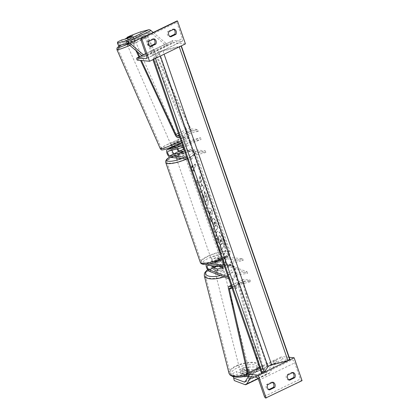 <?xml version="1.0" encoding="UTF-8"?>
<svg xmlns="http://www.w3.org/2000/svg" width="419" height="419" viewBox="0 0 419 419"><rect width="100%" height="100%" fill="white"/><g stroke="black" fill="none" stroke-linecap="round" stroke-linejoin="round"><path stroke-width="0.31" stroke-dasharray="2.1 1.57" d="M209.542 263.907L207.258 263.692L211.71 261.535L215.088 261.854A4.447 1.032 -19.1 0 0 220.546 259.209L217.168 258.89A4.269 1.886 64.2 0 0 216.665 258.973A4.269 1.886 64.2 0 0 216.466 262.786A4.269 1.886 64.2 0 0 219.498 266.641L223.165 268.029A4.447 1.686 165.8 0 1 221.279 269.674A4.447 1.686 165.8 0 1 217.707 270.674L214.036 269.286A4.269 1.886 -115.8 0 1 211.008 265.426A4.269 1.886 -115.8 0 1 211.207 261.613L206.756 263.771A4.269 1.886 -115.8 0 0 206.248 264.379M217.299 269.077L217.707 270.674M216.293 266.128A4.447 1.686 -14.2 0 1 219.362 265.274L219.849 267.186L223.207 268.459L222.719 266.542A4.447 1.686 -14.2 0 1 222.63 266.725A4.447 1.686 -14.2 0 0 222.761 266.432L219.09 265.049A2.488 1.1 64.2 0 1 217.325 262.797A2.488 1.1 64.2 0 1 217.44 260.571A2.488 1.1 64.2 0 1 217.733 260.524L221.112 260.843A4.447 1.032 160.9 0 1 215.654 263.488L212.276 263.169A2.488 1.1 -115.8 0 0 211.983 263.216A2.488 1.1 -115.8 0 0 211.977 265.719M228.182 277.032L232.744 278.761L235.085 273.45L247.11 271.805L223.542 262.891A2.488 1.1 -115.8 0 1 221.777 260.639A2.488 1.1 -115.8 0 1 221.892 258.413A2.488 1.1 -115.8 0 1 222.185 258.366L243.209 260.356L231.613 263.42L228.847 267.317L224.678 266.919M224.113 265.285L228.282 265.683L231.047 261.786L242.643 258.722L221.62 256.732A4.269 1.886 -115.8 0 0 221.117 256.816A4.269 1.886 -115.8 0 0 220.918 260.628A4.269 1.886 -115.8 0 0 223.95 264.483L247.514 273.398L247.11 271.805M228.758 278.693L233.147 280.358L235.488 275.047L247.514 273.398M211.71 261.535A4.269 1.886 -115.8 0 0 211.207 261.613M207.258 263.692A4.269 1.886 -115.8 0 0 206.756 263.771M233.147 280.358L232.744 278.761M228.282 265.683L228.847 267.317M242.643 258.722L243.209 260.356M231.047 261.786L231.613 263.42M235.488 275.047L235.085 273.45M221.112 260.843L220.546 259.209M222.761 266.432L223.165 268.029M215.654 263.488L215.088 261.854M245.833 367.107L246.482 369.663L257.266 369.448L256.617 366.897L245.833 367.107L242.046 368.945L249.431 371.737A4.447 1.686 165.8 0 1 247.55 373.376A4.447 1.686 165.8 0 1 243.973 374.382L244.617 376.932L237.238 374.141L233.451 375.974L232.802 373.423L236.588 371.585L237.238 374.141M242.046 368.945L242.695 371.496L250.075 374.287A4.447 1.686 165.8 0 1 248.195 375.932A4.447 1.686 165.8 0 1 244.617 376.932M256.617 366.897L267.191 370.894A2.844 1.257 -115.8 0 0 267.448 370.956A2.844 1.257 -115.8 0 0 267.783 370.904A2.844 1.257 -115.8 0 0 268.034 370.674L275.126 359.712L276.619 362.042L269.527 373.004A5.693 2.514 -115.8 0 1 269.024 373.465A5.693 2.514 -115.8 0 1 268.354 373.575A5.693 2.514 -115.8 0 1 267.835 373.449L257.266 369.448M243.973 374.382L236.588 371.585M232.802 373.423L233.409 376.77M251.342 376.723L253.636 373.177L276.619 362.042M259.44 367.311L275.126 359.712M252.196 370.92L253.636 373.177M248.514 376.456L252.049 370.993M242.695 371.496L246.482 369.663M234.284 380.583L233.451 375.974M249.431 371.737L250.075 374.287M288.89 379.829L288.413 380.059A3.556 3.085 -84.6 0 1 286.36 378.001A3.556 3.085 -84.6 0 1 286.601 374.827L287.837 374.942M262.75 372.973L264.022 372.355M288.34 360.576L289.613 359.958M269.543 389.916L268.307 389.801A3.556 3.085 -84.6 0 1 266.248 387.743A3.556 3.085 -84.6 0 1 266.494 384.569L271.664 382.065A3.556 3.085 95.4 0 1 272.423 382.411M267.731 384.684L266.494 384.569M259.471 367.4L281.767 356.595L282.05 357.412A1.603 0.707 -115.8 0 0 283.354 358.963L292.101 359.79A3.2 1.414 64.2 0 1 294.709 362.88L300.313 379.069A1.603 0.707 -115.8 0 0 301.617 380.614L302.062 380.656M292.53 372.669A3.556 3.085 95.4 0 0 291.771 372.323L286.601 374.827M268.307 389.801L268.783 389.57M289.183 357.297L281.767 356.595M272.9 382.18L271.664 382.065M289.649 380.174L288.413 380.059M293.012 372.439L291.771 372.323M212.224 260.503A4.447 1.032 160.9 0 1 211.616 260.215A4.447 1.032 160.9 0 1 214.507 258.151A4.447 1.032 160.9 0 1 219.404 257.02A4.447 1.032 160.9 0 1 220.017 257.308A4.447 1.032 160.9 0 1 217.126 259.371A4.447 1.032 160.9 0 1 212.224 260.503M221.064 260.922L220.389 258.963A4.447 1.032 -19.1 0 0 220.473 258.612A4.447 1.032 -19.1 0 0 219.86 258.329A4.447 1.032 -19.1 0 0 217.32 258.67L218 260.634L221.064 260.922A4.447 1.032 160.9 0 1 215.895 263.431L212.831 263.137A4.447 1.032 160.9 0 1 218 260.634M212.831 263.137L212.15 261.178A4.447 1.032 -19.1 0 0 212.066 261.524A4.447 1.032 -19.1 0 0 212.679 261.807A4.447 1.032 -19.1 0 0 215.214 261.466L215.895 263.431M183.134 151.39L183.815 153.349A4.447 1.032 -19.1 0 0 183.899 153.003A4.447 1.032 -19.1 0 0 183.286 152.72A4.447 1.032 -19.1 0 0 180.751 153.061L180.07 151.097M176.561 157.507A4.447 1.032 160.9 0 1 175.949 157.219A4.447 1.032 160.9 0 1 178.84 155.156A4.447 1.032 160.9 0 1 183.742 154.024A4.447 1.032 160.9 0 1 184.355 154.312A4.447 1.032 160.9 0 1 181.458 156.376A4.447 1.032 160.9 0 1 176.561 157.507M174.933 153.689L175.582 155.564A4.447 1.032 -19.1 0 0 175.498 155.915A4.447 1.032 -19.1 0 0 176.106 156.198A4.447 1.032 -19.1 0 0 178.646 155.858L177.965 153.893M212.15 261.178L215.214 261.466M220.389 258.963L217.32 258.67M183.815 153.349L180.751 153.061M175.582 155.564L178.646 155.858M177.127 159.141A4.447 1.032 160.9 0 1 176.514 158.859A4.447 1.032 160.9 0 1 179.405 156.79A4.447 1.032 160.9 0 1 184.308 155.664A4.447 1.032 160.9 0 1 184.92 155.947A4.447 1.032 160.9 0 1 182.024 158.01A4.447 1.032 160.9 0 1 177.127 159.141M211.658 258.863A4.447 1.032 160.9 0 1 211.045 258.581A4.447 1.032 160.9 0 1 213.941 256.517A4.447 1.032 160.9 0 1 218.838 255.386A4.447 1.032 160.9 0 1 219.451 255.669A4.447 1.032 160.9 0 1 216.56 257.737A4.447 1.032 160.9 0 1 211.658 258.863M227.114 251.379A14.691 3.41 160.9 0 1 229.135 252.317A14.691 3.41 160.9 0 1 219.577 259.141A14.691 3.41 160.9 0 1 203.388 262.875A14.691 3.41 160.9 0 1 201.366 261.933A14.691 3.41 160.9 0 1 210.925 255.113A14.691 3.41 160.9 0 1 227.114 251.379M192.583 151.652A14.691 3.41 160.9 0 1 194.599 152.595A14.691 3.41 160.9 0 1 185.041 159.414A14.691 3.41 160.9 0 1 168.852 163.148A14.691 3.41 160.9 0 1 166.835 162.211A14.691 3.41 160.9 0 1 176.389 155.386A14.691 3.41 160.9 0 1 192.583 151.652M247.147 371.784A4.447 1.686 -14.2 0 0 249.033 369.773A4.447 1.686 -14.2 0 0 242.302 369.951A4.447 1.686 -14.2 0 0 240.412 371.957A4.447 1.686 -14.2 0 0 247.147 371.784M244.141 374.031L244.869 376.901A4.447 1.686 -14.2 0 0 248.195 375.932A4.447 1.686 -14.2 0 0 250.038 374.397L246.681 373.13A4.447 1.686 -14.2 0 0 243.355 374.099A4.447 1.686 -14.2 0 0 241.512 375.634L240.784 372.758A4.447 1.686 -14.2 0 0 240.736 373.235A4.447 1.686 -14.2 0 0 244.141 374.031L240.784 372.758M244.869 376.901L241.512 375.634M249.31 371.527A4.447 1.686 -14.2 0 0 249.357 371.051A4.447 1.686 -14.2 0 0 245.953 370.255L249.31 371.527L250.038 374.397M246.681 373.13L245.953 370.255M221.688 271.266A4.447 1.686 -14.2 0 0 223.573 269.26A4.447 1.686 -14.2 0 0 216.843 269.438A4.447 1.686 -14.2 0 0 214.952 271.444A4.447 1.686 -14.2 0 0 221.688 271.266M217.55 269.05L218.037 270.962L214.675 269.695A4.447 1.686 -14.2 0 0 214.633 270.166A4.447 1.686 -14.2 0 0 218.037 270.962M214.675 269.695L214.224 267.914M223.207 268.459A4.447 1.686 -14.2 0 0 223.254 267.982A4.447 1.686 -14.2 0 0 219.849 267.186M219.362 265.274L222.719 266.542M217.246 271.03A4.447 1.686 -14.2 0 0 215.361 273.041A4.447 1.686 -14.2 0 0 222.091 272.863A4.447 1.686 -14.2 0 0 223.982 270.857A4.447 1.686 -14.2 0 0 217.246 271.03M246.739 370.187A4.447 1.686 165.8 0 1 240.008 370.365A4.447 1.686 165.8 0 1 241.899 368.359A4.447 1.686 165.8 0 1 248.629 368.181A4.447 1.686 165.8 0 1 246.739 370.187M236.321 366.248A14.691 5.573 165.8 0 1 258.565 365.667A14.691 5.573 165.8 0 1 252.317 372.297A14.691 5.573 165.8 0 1 230.078 372.879A14.691 5.573 165.8 0 1 236.321 366.248M227.669 274.974A14.691 5.573 -14.2 0 0 233.912 268.338A14.691 5.573 -14.2 0 0 211.674 268.925A14.691 5.573 -14.2 0 0 205.425 275.555A14.691 5.573 -14.2 0 0 227.669 274.974M140.391 31.928L141.528 34.531L131.922 38.15L128.135 39.983L134.017 38.448A4.447 0.346 156.4 0 1 131.964 39.59A4.447 0.346 156.4 0 1 128.56 41.088L122.678 42.628L121.541 40.03M134.017 38.448L132.881 35.845M141.528 34.531L149.95 32.331A2.844 1.257 64.2 0 1 150.185 32.31A2.844 1.257 64.2 0 1 151.013 32.729L166.432 45.823L166.359 43.623L153.202 32.457M117.755 41.863L118.891 44.461L118.546 45.661M118.891 44.461L122.678 42.628M145.692 53.637L166.359 43.623M141.826 55.575L143.455 56.958L143.377 54.821M143.455 56.958L166.432 45.823M128.135 39.983L127.214 37.883M131.922 38.15L130.786 35.552M128.56 41.088L127.423 38.49M127.208 43.445A4.447 0.346 -23.6 0 0 132.676 41.214A4.447 0.346 -23.6 0 0 134.818 39.936A4.447 0.346 -23.6 0 0 128.816 42.225A4.447 0.346 -23.6 0 0 126.674 43.503A4.447 0.346 -23.6 0 0 126.716 43.529M130.147 36.594L131.425 39.517L134.101 38.82A4.447 0.346 -23.6 0 0 134.253 38.637A4.447 0.346 -23.6 0 0 131.425 39.517M134.101 38.82L132.823 35.893M127.654 38.401L128.932 41.324L126.255 42.02A4.447 0.346 -23.6 0 0 126.103 42.204A4.447 0.346 -23.6 0 0 128.932 41.324M126.255 42.02L124.988 39.129M177.462 143.56A4.447 0.346 -23.6 0 0 179.61 142.282A4.447 0.346 -23.6 0 0 173.607 144.571A4.447 0.346 -23.6 0 0 171.46 145.849A4.447 0.346 -23.6 0 0 177.462 143.56M175.001 146.592L175.708 148.216A4.447 0.346 -23.6 0 0 178.887 146.812A4.447 0.346 -23.6 0 0 180.882 145.712L180.17 144.089M179.61 142.282L180.175 143.581A4.447 0.346 -23.6 0 0 177.347 144.461L180.029 143.764M172.335 147.32L173.031 148.918A4.447 0.346 -23.6 0 1 175.027 147.818A4.447 0.346 -23.6 0 1 178.201 146.409L177.347 144.461M174.854 146.268L172.261 147.158M172.178 146.964A4.447 0.346 -23.6 0 0 172.031 147.148L171.46 145.849M175.708 148.216L173.031 148.918M178.201 146.409L180.882 145.712M176.75 141.936A4.447 0.346 -23.6 0 0 178.897 140.658A4.447 0.346 -23.6 0 0 172.895 142.942A4.447 0.346 -23.6 0 0 170.748 144.225A4.447 0.346 -23.6 0 0 176.75 141.936M129.529 43.848A4.447 0.346 156.4 0 1 135.531 41.56A4.447 0.346 156.4 0 1 133.389 42.843A4.447 0.346 156.4 0 1 127.386 45.126A4.447 0.346 156.4 0 1 129.529 43.848M125.082 45.011A14.691 1.147 156.4 0 1 144.916 37.453A14.691 1.147 156.4 0 1 137.83 41.68A14.691 1.147 156.4 0 1 117.996 49.233A14.691 1.147 156.4 0 1 125.082 45.011M168.448 144.105A14.691 1.147 -23.6 0 0 161.362 148.331A14.691 1.147 -23.6 0 0 181.197 140.774A14.691 1.147 -23.6 0 0 188.283 136.552A14.691 1.147 -23.6 0 0 168.448 144.105M168.957 31.629L167.72 31.514A3.556 3.085 95.4 0 0 167.474 34.683A3.556 3.085 95.4 0 0 169.533 36.746L170.009 36.511M148.845 41.371L147.608 41.256A3.556 3.085 95.4 0 0 147.368 44.424A3.556 3.085 95.4 0 0 149.421 46.483L149.897 46.252M137.165 60.106L173.073 42.707L172.79 41.89A1.603 0.707 64.2 0 1 172.89 40.528A1.603 0.707 64.2 0 1 173.078 40.496L181.82 41.324A3.2 1.414 -115.8 0 0 182.197 41.261A3.2 1.414 -115.8 0 0 182.391 38.532L176.787 22.348A1.603 0.707 64.2 0 1 176.886 20.981M174.126 29.126L172.89 29.005L167.72 31.514M172.89 29.005A3.556 3.085 -84.6 0 1 173.649 29.356M147.608 41.256L152.783 38.747A3.556 3.085 -84.6 0 1 153.543 39.098M185.439 43.88L173.073 42.707M154.019 38.867L152.783 38.747M150.657 46.603L149.421 46.483M170.769 36.862L169.533 36.746M172.089 150.185A2.488 1.1 64.2 0 1 172.466 149.106A2.488 1.1 64.2 0 1 172.56 149.07L175.482 148.31A4.447 0.346 -23.6 0 0 178.887 146.812A4.447 0.346 -23.6 0 0 180.94 145.665L180.228 144.042M180.94 145.665L178.017 146.43A2.488 1.1 -115.8 0 0 177.928 146.461A2.488 1.1 -115.8 0 0 177.813 148.693M182.684 147.42A2.488 1.1 64.2 0 1 182.38 144.304A2.488 1.1 64.2 0 1 182.469 144.272L201.246 139.365L190.21 143.853L186.884 146.325L183.25 147.273M187.314 159.021L191.483 159.414L190.917 157.78L193.683 153.883L205.279 150.824L184.255 148.834A2.488 1.1 64.2 0 1 183.711 148.604M181.657 142.68A4.269 1.886 64.2 0 1 181.757 142.649L200.539 137.741L201.246 139.365M177.038 148.897A4.269 1.886 -115.8 0 1 177.148 144.859A4.269 1.886 -115.8 0 1 177.305 144.801L180.154 144.057M182.674 145.613L186.172 144.696L189.498 142.23L200.539 137.741M170.46 157.429L174.912 155.271A4.269 1.886 64.2 0 1 171.628 151.657A4.269 1.886 64.2 0 1 171.69 147.504M186.172 144.696L186.884 146.325M190.917 157.78L186.748 157.387M174.912 155.271L178.29 155.59A4.447 1.032 -19.1 0 0 183.747 152.945L180.369 152.626L184.821 150.468A4.269 1.886 64.2 0 1 181.537 146.859A4.269 1.886 64.2 0 1 181.605 142.701M191.483 159.414L194.248 155.517L205.844 152.458L184.821 150.468M178.646 151.531A4.269 1.886 -115.8 0 0 180.369 152.626M205.844 152.458L205.279 150.824M194.248 155.517L193.683 153.883M189.498 142.23L190.21 143.853M183.182 151.311L183.747 152.945M175.482 148.31L174.77 146.681M177.724 153.956L178.29 155.59M232.058 288.23L236.227 288.623L238.992 284.726L250.588 281.668L244.225 281.065A1.781 0.786 64.2 0 0 244.015 281.097L229.654 288.057M248.216 372.852L249.656 379.268L248.666 378.818L263.032 371.863L242.816 281.798A3.556 1.571 64.2 0 1 243.24 279.494A3.556 1.571 64.2 0 1 243.659 279.426L250.023 280.028L250.588 281.668M231.492 286.596L235.661 286.989L238.427 283.092L250.023 280.028M249.656 379.268L264.017 372.308L243.8 282.249A1.781 0.786 64.2 0 1 244.015 281.097M248.666 378.818L248.237 376.891M248.132 376.419L247.414 373.24M264.017 372.308L263.032 371.863M235.661 286.989L236.227 288.623M238.992 284.726L238.427 283.092M179.369 136.081L183.538 136.474L186.303 132.577L197.904 129.518L191.541 128.916A1.781 0.786 -115.8 0 1 190.236 127.565L147.341 35.358L146.603 35.641L189.503 127.847A3.556 1.571 -115.8 0 0 192.106 130.55L198.47 131.152L197.904 129.518M179.94 137.715L184.103 138.108L186.869 134.211L198.47 131.152M135.96 50.594L132.242 42.602L132.975 42.314L137.395 51.815M139.637 56.633L141.439 60.509M138.93 56.974L140.533 60.42M132.242 42.602L146.603 35.641M132.975 42.314L147.341 35.358M184.103 138.108L183.538 136.474M186.303 132.577L186.869 134.211M223.421 239.275A11.999 3.609 -104.8 0 1 223.846 254.595A11.999 3.609 -104.8 0 1 218.147 246.707A11.999 3.609 -104.8 0 1 217.723 231.393A11.999 3.609 -104.8 0 1 223.421 239.275M223.091 239.359A11.999 3.609 -104.8 0 1 223.516 254.679A11.999 3.609 -104.8 0 1 217.817 246.796A11.999 3.609 -104.8 0 1 217.393 231.477A11.999 3.609 -104.8 0 1 223.091 239.359M180.919 46.069A1.603 0.372 -19.1 0 0 181.071 45.922L158.298 51.71L266.992 365.593L261.519 373.313M158.298 51.71L152.904 59.645M224.223 258.994L226.569 255.69L227.25 257.648L224.903 260.958L225.579 262.917L223.343 261.692L223.542 257.03L224.223 258.994L224.553 258.905L226.569 255.69M202.168 194.112C202.11 195.83 202.545 198.093 203.466 200.9L205.242 204.603L206.928 205.745L207.421 205.368C208.316 203.629 208.065 200.565 206.672 196.165C205.739 193.594 204.886 192.054 204.095 191.535L204.535 194.976L205.891 197.318C206.52 199.339 206.604 200.769 206.143 201.607L206.462 201.529C205.907 202.131 205.268 201.481 204.551 199.591L203.906 196.102L203.576 196.186L202.168 194.112L202.497 194.028C202.44 195.746 202.869 198.009 203.796 200.816L205.572 204.514L207.258 205.656L207.756 205.268C208.646 203.545 208.395 200.481 206.996 196.082C206.069 193.51 205.21 191.965 204.425 191.452L204.095 191.535M204.425 191.452L204.865 194.893L206.221 197.234C206.85 199.255 206.934 200.685 206.473 201.518L206.138 201.618C205.582 202.215 204.943 201.57 204.221 199.674L203.576 196.186M208.049 211.475L209.804 216.539L209.568 218.247L210.862 221.986L212.077 212.04L210.872 208.568L205.829 207.447L207.164 211.307L208.374 211.386L210.129 216.455L209.804 216.539M214.423 227.397L213.528 228.659L214.785 232.283L217.911 227.873L215.974 222.269C214.753 218.828 213.758 217.534 212.988 218.378L212.653 218.477C211.993 219.776 212.271 222.18 213.475 225.689L214.093 227.486L213.203 228.743L214.46 232.367L217.587 227.957L215.644 222.353C214.423 218.917 213.428 217.618 212.663 218.467L212.983 218.393C212.323 219.692 212.595 222.091 213.805 225.605L214.423 227.397L214.093 227.486M201.11 180.38L201.398 186.67L202.67 184.879L203.922 188.503L200.795 192.913L199.538 189.288L200.35 188.147L200.24 186.324L197.941 184.674L196.432 180.322L199.989 182.925L199.622 176.08L201.11 180.38L201.434 180.29L201.728 186.581L201.398 186.67M193.877 171.366L193.201 169.407L195.547 166.097L194.866 164.138L192.52 167.443L191.839 165.484L191.64 170.145L194.207 171.282L193.526 169.318L193.201 169.407M289.958 359.533L266.992 365.593M152.825 59.425L153.647 59.205A1.603 0.372 -19.1 0 0 154.056 59.084M155.329 58.466A1.603 0.372 -19.1 0 0 155.475 58.32L159.346 52.867A3.2 0.744 160.9 0 1 163.001 51.092L179.238 46.808A1.603 0.372 -19.1 0 0 179.646 46.687M216.932 238.364L218.383 242.559L220.247 243.863L220.797 245.45L219.849 246.791L221.106 250.426L224.244 246.005L222.096 239.809L220.279 236.017L219.137 235.897C218.687 236.656 218.676 238.008 219.106 239.951L216.602 238.453L218.058 242.648L219.917 243.947L220.473 245.539L219.519 246.875L220.776 250.51L223.914 246.089L221.766 239.893L219.949 236.107L218.807 235.986C218.362 236.745 218.351 238.092 218.781 240.04L216.602 238.453M219.498 235.609L218.818 235.976L219.498 235.609M220.279 236.017L219.949 236.107M224.244 246.005L223.914 246.089M221.106 250.426L220.776 250.51M219.849 246.791L219.519 246.875M220.797 245.45L220.473 245.539M220.247 243.863L219.917 243.947M218.383 242.559L218.058 242.648M219.106 239.951L218.781 240.04M210.129 216.455L209.893 218.158L209.568 218.247M209.893 218.158L211.192 221.897L210.862 221.986M211.192 221.897L212.407 211.951L212.077 212.04M212.407 211.951L211.202 208.479L210.872 208.568M211.202 208.479L205.829 207.447M206.153 207.358L207.494 211.223L207.164 211.307M207.494 211.223L208.374 211.386M210.417 214.397L209.406 211.48L210.794 211.684L210.417 214.397L210.087 214.481L209.081 211.569L210.464 211.773L210.087 214.481M209.406 211.48L209.081 211.569M210.794 211.684L210.464 211.773M213.528 228.659L213.203 228.743M214.785 232.283L214.46 232.367M217.911 227.873L217.587 227.957M214.203 222.06L213.879 222.149C214.161 221.808 214.544 222.311 215.015 223.662L215.602 225.359L214.774 226.527L214.182 224.809L213.868 222.159L214.203 222.06C214.491 221.724 214.868 222.227 215.34 223.573L215.932 225.275L215.104 226.438L214.203 222.06M215.932 225.275L215.602 225.359M215.104 226.438L214.774 226.527M204.865 194.893L204.535 194.976M206.473 201.518L206.138 201.618M203.906 196.102L202.497 194.028M201.728 186.581L202.995 184.795L204.252 188.419L201.125 192.829L199.868 189.205L200.675 188.063L200.57 186.24L198.271 184.585L196.762 180.233L200.319 182.841L199.989 182.925M200.319 182.841L199.947 175.996L199.622 176.08M196.762 180.233L196.432 180.322M198.271 184.585L197.941 184.674M200.57 186.24L200.24 186.324M200.675 188.063L200.35 188.147M199.868 189.205L199.538 189.288M201.125 192.829L200.795 192.913M204.252 188.419L203.922 188.503M202.995 184.795L202.67 184.879M199.947 175.996L201.434 180.29M193.526 169.318L195.547 166.097M195.872 166.013L195.196 164.049L194.866 164.138M195.196 164.049L192.52 167.443M192.85 167.359L192.169 165.395L191.839 165.484M192.169 165.395L191.97 170.056L191.64 170.145M191.97 170.056L194.207 171.282M224.903 260.958L225.228 260.869L225.909 262.833L223.343 261.692M223.673 261.608L223.872 256.947L223.542 257.03M225.909 262.833L225.579 262.917M225.228 260.869L227.25 257.648M226.894 255.6L227.575 257.565M223.872 256.947L224.553 258.905M222.232 243.434L221.478 244.492L220.651 242.098L220.357 239.616L220.027 239.699C220.289 239.401 220.64 239.878 221.08 241.14L221.902 243.518L221.153 244.581L220.321 242.182L220.017 239.715L220.357 239.616C220.619 239.312 220.97 239.794 221.41 241.056L222.232 243.434L221.902 243.518M221.478 244.492L221.153 244.581M219.09 265.049L223.542 262.891M217.733 260.524L222.185 258.366M209.584 271.444L214.036 269.286M219.498 266.641L223.95 264.483M207.824 265.327L212.276 263.169M217.168 258.89L221.62 256.732M245.23 381.531L267.191 370.894M257.963 378.608L269.527 373.004M245.052 381.809L268.034 370.674M244.858 384.579L267.835 373.449M258.801 380.279L294.709 362.88M264.405 396.463L300.313 379.069M265.709 398.008L301.617 380.614M246.142 374.811L282.05 357.412M247.446 376.356L283.354 358.963M256.192 377.184L292.101 359.79M221.761 258.502A15.833 3.677 -19.1 0 0 230.209 251.945A15.833 3.677 -19.1 0 0 228.03 250.934A15.833 3.677 -19.1 0 0 210.589 254.956A15.833 3.677 -19.1 0 0 200.292 262.304M204.467 264.258A14.052 3.263 160.9 0 1 208.835 258.099A14.052 3.263 160.9 0 1 227.161 253.265A14.052 3.263 160.9 0 1 222.793 259.424A14.052 3.263 160.9 0 1 204.467 264.258M165.756 162.582A15.833 3.677 160.9 0 1 176.053 155.234A15.833 3.677 160.9 0 1 193.499 151.207A15.833 3.677 160.9 0 1 195.678 152.223A15.833 3.677 160.9 0 1 186.785 158.974M182.118 158.529A14.052 3.263 -19.1 0 0 191.499 150.269A14.052 3.263 -19.1 0 0 169.611 157.094M252.374 373.758A14.052 5.327 165.8 0 1 233.378 376.362A14.052 5.327 165.8 0 1 237.075 367.976A14.052 5.327 165.8 0 1 256.072 365.368A14.052 5.327 165.8 0 1 252.374 373.758M246.21 374.984A15.833 6.002 -14.2 0 0 252.94 372.533A15.833 6.002 -14.2 0 0 259.665 365.384A15.833 6.002 -14.2 0 0 235.703 366.012A15.833 6.002 -14.2 0 0 228.973 373.156M204.325 275.833A15.833 6.002 165.8 0 1 211.05 268.689A15.833 6.002 165.8 0 1 235.017 268.06A15.833 6.002 165.8 0 1 228.287 275.204A15.833 6.002 165.8 0 1 224.05 276.917M212.721 266.955A14.052 5.327 -14.2 0 0 211.616 267.458A14.052 5.327 -14.2 0 0 207.766 269.857M220.441 275.55A14.052 5.327 -14.2 0 0 226.915 273.246A14.052 5.327 -14.2 0 0 231.592 265.327A14.052 5.327 -14.2 0 0 215.146 266.018M126.973 43.461L149.95 32.331M128.031 43.864L151.013 32.729M121.547 44.88A14.052 1.1 156.4 0 1 124.653 43.314A14.052 1.1 156.4 0 1 142.093 36.223A14.052 1.1 156.4 0 1 136.845 40.13A14.052 1.1 156.4 0 1 128.198 44.005M129.832 45.393A15.833 1.236 -23.6 0 0 138.328 41.549A15.833 1.236 -23.6 0 0 145.959 36.998A15.833 1.236 -23.6 0 0 124.59 45.137A15.833 1.236 -23.6 0 0 116.953 49.693M160.32 148.787A15.833 1.236 156.4 0 1 167.956 144.236A15.833 1.236 156.4 0 1 189.325 136.091A15.833 1.236 156.4 0 1 181.689 140.648A15.833 1.236 156.4 0 1 181.06 140.952M181.631 142.47A14.052 1.1 -23.6 0 0 186.879 138.569A14.052 1.1 -23.6 0 0 169.438 145.655A14.052 1.1 -23.6 0 0 164.185 149.562A14.052 1.1 -23.6 0 0 181.631 142.47M140.878 39.742L176.787 22.348M146.488 55.926L182.391 38.532M136.882 59.289L172.79 41.89M145.728 53.742L173.078 40.496M146.571 58.398L181.82 41.324M178.017 146.43L182.469 144.272M168.108 151.228L172.56 149.07M183.857 149.028L184.255 148.834M177.305 144.801L180.118 143.439L177.148 144.859M229.863 288.021L244.225 281.065M231.115 285.507L243.659 279.426M228.455 288.759L242.816 281.798M231.56 288.183L243.8 282.249M178.992 134.991L191.541 128.916M177.74 137.505L192.106 130.55M175.142 134.808L189.503 127.847M178.405 133.294L190.236 127.565M159.346 52.867L160.43 55.994M163.001 51.092L164.086 54.224M219.137 235.897L218.807 235.986M222.096 239.809L221.766 239.893M212.983 218.393L212.653 218.477M213.805 225.605L213.475 225.689M215.974 222.269L215.644 222.353M215.34 223.573L215.015 223.662M214.507 224.72L214.182 224.809M214.198 222.075L213.868 222.159M203.796 200.816L203.466 200.9M206.996 196.082L206.672 196.165M206.221 197.234L205.891 197.318M204.551 199.591L204.221 199.674M220.347 239.626L220.017 239.715M220.651 242.098L220.321 242.182M221.41 241.056L221.08 241.14M217.44 260.571L221.892 258.413M211.983 263.216L207.531 265.374M216.665 258.973L221.117 256.816M258.073 378.771L269.024 373.465M244.806 382.034L267.783 370.904M169.517 157.036L174.843 154.276L179.018 152.652L184.748 150.981L188.409 150.29L192.232 150.133C194.117 150.332 195.264 151.029 195.678 152.223L230.209 251.945L230.193 253.71L229.177 255.323L227.47 256.8L222.201 259.764M211.616 260.215L212.066 261.524M175.949 157.219L175.498 155.915M183.899 153.003L184.355 154.312M220.017 257.308L220.473 258.612M176.514 158.859L211.045 258.581M184.92 155.947L219.451 255.669M194.599 152.595L229.135 252.317M166.835 162.211L201.366 261.933M214.816 265.986L223.18 264.117L227.538 263.996L231.194 264.63L233.933 266.191L235.017 268.06L259.665 365.384L259.031 368.82C258.795 369.265 257.737 371.192 252.746 373.764L246.817 375.963M212.622 266.83L207.609 269.627M240.412 371.957L240.736 373.235M249.357 371.051L249.033 369.773M214.952 271.444L214.633 270.166M223.573 269.26L223.254 267.982M215.361 273.041L240.008 370.365M233.912 268.338L258.565 365.667M205.425 275.555L230.078 372.879M223.982 270.857L248.629 368.181M181.595 142.497L181.694 142.45C189.561 138.558 188.623 138.37 189.079 138.034C189.43 137.919 189.514 137.27 189.325 136.091L145.959 36.998C144.089 35.411 145.707 35.688 142.01 36.223C136.83 37.867 131.021 40.234 124.584 43.335L121.505 44.891M134.818 39.936L134.253 38.637M126.103 42.204L126.674 43.503M178.897 140.658L135.531 41.56M161.362 148.331L117.996 49.233M188.283 136.552L144.916 37.453M170.748 144.225L127.386 45.126M172.89 40.528L145.712 53.69M182.197 41.261L146.289 58.655M177.928 146.461L182.38 144.304M172.466 149.106L168.014 151.264M243.24 279.494L231.073 285.391M223.846 254.595L223.516 254.679M217.723 231.393L217.393 231.477M206.928 205.745L207.258 205.656"/><path stroke-width="0.63" d="M211.977 265.719A2.488 1.1 -115.8 0 0 213.632 267.689L217.299 269.077A4.447 1.686 -14.2 0 0 220.876 268.076A4.447 1.686 -14.2 0 0 222.63 266.725A4.447 1.686 -14.2 0 1 220.876 268.076A4.447 1.686 -14.2 0 1 217.55 269.05L214.224 267.914M224.678 266.919L207.824 265.327A2.488 1.1 -115.8 0 0 207.531 265.374A2.488 1.1 -115.8 0 0 207.415 267.6A2.488 1.1 -115.8 0 0 209.181 269.846L228.182 277.032M206.248 264.379A4.269 1.886 -115.8 0 0 206.881 268.354A4.269 1.886 -115.8 0 0 209.584 271.444L228.758 278.693M224.113 265.285L209.542 263.907M233.409 376.77L233.64 378.027L244.209 382.028A2.844 1.257 -115.8 0 0 244.471 382.091A2.844 1.257 -115.8 0 0 244.806 382.034A2.844 1.257 -115.8 0 0 245.052 381.809L248.514 376.456M233.64 378.027L234.284 380.583L244.858 384.579A5.693 2.514 -115.8 0 0 245.377 384.705A5.693 2.514 -115.8 0 0 246.047 384.595A5.693 2.514 -115.8 0 0 246.545 384.139L251.342 376.723M252.049 370.993L259.44 367.311M294.819 377.671A3.556 3.085 -84.6 0 0 293.012 372.439L287.837 374.942A3.556 3.085 95.4 0 0 287.596 378.116A3.556 3.085 95.4 0 0 289.649 380.174L294.819 377.671L293.583 377.556A3.556 3.085 95.4 0 0 292.53 372.669M266.154 398.05L258.23 375.162L245.859 373.994L246.142 374.811A1.603 0.707 -115.8 0 0 247.446 376.356L256.192 377.184A3.2 1.414 64.2 0 1 258.801 380.279L264.405 396.463A1.603 0.707 -115.8 0 0 265.709 398.008L302.062 380.656L294.133 357.768L289.183 357.297M258.23 375.162L262.75 372.973M264.022 372.355L288.34 360.576M289.613 359.958L294.133 357.768M272.9 382.18A3.556 3.085 -84.6 0 1 274.712 387.413L269.543 389.916A3.556 3.085 95.4 0 1 267.49 387.858A3.556 3.085 95.4 0 1 267.731 384.684L272.9 382.18M293.583 377.556L288.89 379.829M268.783 389.57L273.476 387.297A3.556 3.085 95.4 0 0 272.423 382.411M245.859 373.994L259.471 367.4M274.712 387.413L273.476 387.297M174.901 153.605A4.447 1.032 160.9 0 1 180.07 151.097L183.134 151.39A4.447 1.032 160.9 0 1 177.965 153.893L174.933 153.689M216.293 266.128A4.447 1.686 -14.2 0 0 216.036 266.243A4.447 1.686 -14.2 0 0 214.193 267.778M127.214 37.883L126.999 37.385L132.881 35.845A4.447 0.346 156.4 0 1 130.828 36.992A4.447 0.346 156.4 0 1 127.423 38.49L121.541 40.03L117.755 41.863L117.409 43.063L125.831 40.863A5.693 2.514 64.2 0 1 126.297 40.832A5.693 2.514 64.2 0 1 127.952 41.664L143.377 54.758L145.692 53.637M117.409 43.063L118.546 45.661L126.973 43.461A2.844 1.257 64.2 0 1 127.203 43.445A2.844 1.257 64.2 0 1 128.031 43.864L141.826 55.575M126.999 37.385L130.786 35.552L140.391 31.928L148.813 29.728A5.693 2.514 64.2 0 1 149.279 29.697A5.693 2.514 64.2 0 1 150.934 30.529L153.202 32.457M126.716 43.529A4.447 0.346 -23.6 0 0 127.208 43.445M130.828 36.992A4.447 0.346 -23.6 0 0 132.823 35.893L130.147 36.594A4.447 0.346 -23.6 0 0 126.967 37.998A4.447 0.346 -23.6 0 0 124.972 39.098L127.654 38.401A4.447 0.346 -23.6 0 0 130.828 36.992M180.029 143.24L180.175 143.581A4.447 0.346 -23.6 0 1 180.029 143.764L180.17 144.089M171.879 146.807L172.031 147.148A4.447 0.346 -23.6 0 0 174.854 146.268L175.001 146.592M175.938 34.358L170.769 36.862A3.556 3.085 -84.6 0 1 168.71 34.803A3.556 3.085 -84.6 0 1 168.957 31.629L174.126 29.126A3.556 3.085 95.4 0 1 175.938 34.358L174.702 34.238L170.009 36.511M149.536 61.274L185.439 43.88L177.515 20.992L141.606 38.386L149.536 61.274L137.165 60.106L136.882 59.289A1.603 0.707 64.2 0 1 136.982 57.922A1.603 0.707 64.2 0 1 137.17 57.89L145.917 58.718A3.2 1.414 -115.8 0 0 146.289 58.655A3.2 1.414 -115.8 0 0 146.488 55.926L140.878 39.742A1.603 0.707 64.2 0 1 140.978 38.375A1.603 0.707 64.2 0 1 141.166 38.344L141.606 38.386M148.604 44.545A3.556 3.085 -84.6 0 1 148.845 41.371L154.019 38.867A3.556 3.085 95.4 0 1 155.831 44.095L150.657 46.603A3.556 3.085 -84.6 0 1 148.604 44.545M173.649 29.356A3.556 3.085 -84.6 0 1 174.702 34.238M153.543 39.098A3.556 3.085 -84.6 0 1 154.59 43.979L149.897 46.252M140.978 38.375L176.886 20.981A1.603 0.707 64.2 0 1 177.075 20.95L177.515 20.992M155.831 44.095L154.59 43.979M180.154 144.057L180.228 144.042A4.447 0.346 156.4 0 1 178.175 145.184A4.447 0.346 156.4 0 1 174.77 146.681L171.848 147.446A4.269 1.886 64.2 0 0 171.69 147.504L167.239 149.662A4.269 1.886 64.2 0 1 167.396 149.604L182.674 145.613M186.748 157.387L169.894 155.789A2.488 1.1 64.2 0 1 167.977 153.684A2.488 1.1 64.2 0 1 168.014 151.264A2.488 1.1 64.2 0 1 168.108 151.228L183.25 147.273M177.813 148.693A2.488 1.1 -115.8 0 0 179.803 150.992L183.182 151.311A4.447 1.032 160.9 0 1 177.724 153.956L174.346 153.637A2.488 1.1 64.2 0 1 172.089 150.185M183.711 148.604A2.488 1.1 64.2 0 1 182.684 147.42M187.314 159.021L170.46 157.429A4.269 1.886 64.2 0 1 167.176 153.815A4.269 1.886 64.2 0 1 167.239 149.662M181.663 142.69L180.118 143.439L181.605 142.701A4.269 1.886 64.2 0 1 181.657 142.68M177.038 148.897A4.269 1.886 -115.8 0 0 178.646 151.531M248.216 372.852L229.439 289.21A1.781 0.786 64.2 0 1 229.654 288.057A1.781 0.786 64.2 0 1 229.863 288.021L232.058 288.23M247.414 373.24L228.455 288.759A3.556 1.571 64.2 0 1 228.879 286.455A3.556 1.571 64.2 0 1 229.298 286.387L231.492 286.596M248.237 376.891L248.132 376.419M141.439 60.509L175.875 134.52A1.781 0.786 -115.8 0 0 177.174 135.871L179.369 136.081M140.533 60.42L175.142 134.808A3.556 1.571 -115.8 0 0 177.74 137.505L179.94 137.715M137.395 51.815L139.637 56.633M135.96 50.594L138.93 56.974M152.904 59.645L261.519 373.313L262.341 373.093A1.603 0.372 -19.1 0 0 264.169 372.208L268.04 366.751A3.2 0.744 160.9 0 1 271.695 364.98L287.932 360.696A1.603 0.372 -19.1 0 0 289.759 359.811L289.958 359.533L181.338 45.865M154.056 59.084A1.603 0.372 -19.1 0 0 155.329 58.466M179.646 46.687A1.603 0.372 -19.1 0 0 180.919 46.069M209.181 269.846L213.632 267.689M244.209 382.028L245.23 381.531M246.545 384.139L257.963 378.608M186.785 158.974A15.833 3.677 160.9 0 1 167.935 163.593A15.833 3.677 160.9 0 1 165.756 162.582L200.292 262.304A15.833 3.677 -19.1 0 0 202.466 263.321A15.833 3.677 -19.1 0 0 221.761 258.502M169.611 157.094A14.052 3.263 -19.1 0 0 168.805 161.263A14.052 3.263 -19.1 0 0 182.118 158.529M246.817 375.963L240.805 377.105L236.452 377.22L232.796 376.592L230.057 375.026L228.973 373.156A15.833 6.002 -14.2 0 0 246.21 374.984M224.05 276.917A15.833 6.002 165.8 0 1 204.325 275.833L228.973 373.156M207.766 269.857A14.052 5.327 -14.2 0 0 207.541 275.692A14.052 5.327 -14.2 0 0 220.441 275.55M215.146 266.018A14.052 5.327 -14.2 0 0 212.721 266.955M125.831 40.863L148.813 29.728M127.952 41.664L150.934 30.529M128.198 44.005A14.052 1.1 156.4 0 1 118.436 47.42A14.052 1.1 156.4 0 1 121.547 44.88M121.505 44.891L117.42 47.483L116.938 48.216L116.953 49.693A15.833 1.236 -23.6 0 0 129.832 45.393M181.06 140.952A15.833 1.236 156.4 0 1 160.32 148.787L116.953 49.693M141.166 38.344L177.075 20.95M137.17 57.89L145.728 53.742M145.917 58.718L146.571 58.398M179.803 150.992L183.857 149.028M167.396 149.604L171.848 147.446M169.894 155.789L174.346 153.637M229.298 286.387L231.115 285.507M229.439 289.21L231.56 288.183M177.174 135.871L178.992 134.991M175.875 134.52L178.405 133.294M181.092 45.985L289.759 359.811M153.668 59.273L262.341 373.093M155.496 58.388L264.169 372.208M160.43 55.994L268.04 366.751M164.086 54.224L271.695 364.98M179.264 46.87L287.932 360.696M246.047 384.595L258.073 378.771M200.292 262.304C200.701 263.499 201.853 264.195 203.734 264.394L207.557 264.237L211.223 263.546L216.948 261.875L222.201 259.764M165.756 162.582L165.772 160.817L166.788 159.199L169.517 157.036M207.609 269.627L204.959 272.397L204.383 273.686L204.325 275.833M212.622 266.83L214.816 265.986M181.694 142.45C175.053 145.707 165.646 149.4 163.52 149.761C161.378 149.829 162.153 150.61 160.32 148.787M145.712 53.69L136.982 57.922M231.073 285.391L228.879 286.455"/></g></svg>
